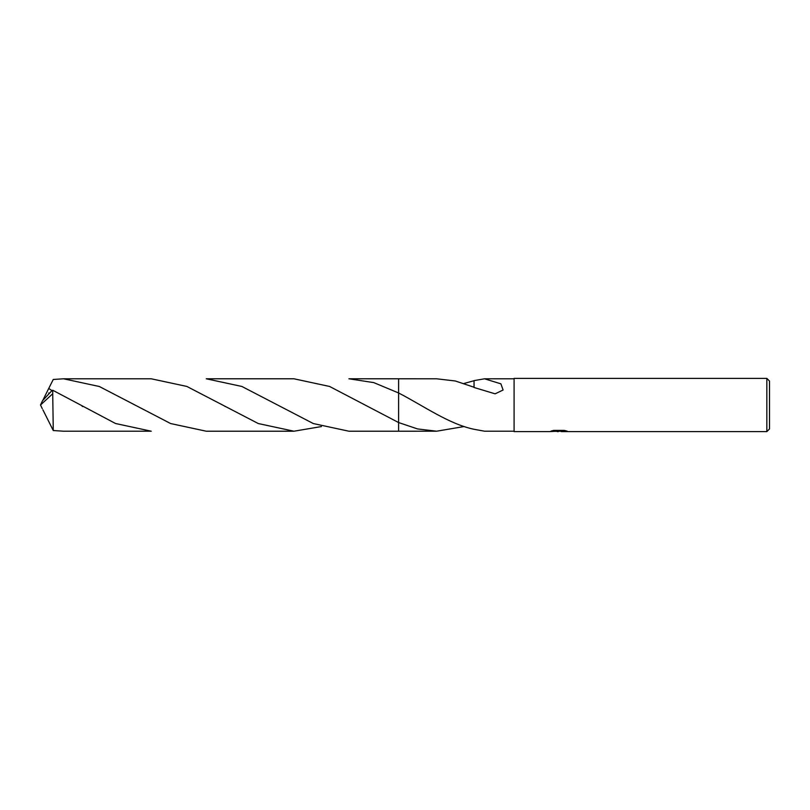 <?xml version="1.0" encoding="UTF-8"?>
<svg xmlns="http://www.w3.org/2000/svg" width="810" height="810" viewBox="0 0 810 810"><rect width="100%" height="100%" fill="white"/><g stroke="black" fill="none" stroke-linecap="round" stroke-linejoin="round"><path stroke-width="1.21" d="M561.148 431.183L555.336 431.345M558.424 431.608L557.169 431.608M766.837 431.608L766.837 378.392L769.5 381.054L769.5 428.946L766.837 431.608L561.249 431.608L561.148 431.062L564.975 430.555M553.048 430.555L559.487 430.555L559.487 431.102L549.372 431.608L514.087 431.608L514.087 378.392L766.837 378.392M559.487 431.102L550.982 431.102L553.756 430.404L564.246 430.404L567.294 431.183L561.148 431.588M464.12 426.546L436.62 431.203L398.611 431.214L398.611 378.786L436.62 378.796L455.301 380.983L474.042 387.231M398.611 378.786L348.918 378.786L373.774 382.614L398.611 392.971L398.621 378.796L398.611 392.971C423.731 405.972 448.821 424.015 474.063 429.29L484.552 431.203L514.087 431.203M398.611 431.214L398.611 422.557L329.599 386.461L293.949 378.786L206.256 378.786L241.886 386.461L313.328 423.559L348.918 431.214L398.611 431.214L398.611 422.557L417.616 428.946L436.62 431.203M484.552 378.796L500.914 383.849L503.101 390.005L495.133 393.832L474.042 387.474L474.052 380.619L484.552 378.796L514.087 378.796M464.12 383.454L474.052 380.71M51.334 391.26L42.535 400.697L40.5 405L52.721 393.751L53.268 430.535L63.565 431.203L151.247 431.203L115.536 423.508L52.721 390.228L51.334 391.25M52.721 393.751L52.721 390.228M52.103 390.714L48.721 388.466L53.268 379.465L63.565 378.796L99.336 386.502L170.637 423.549L206.256 431.214L293.949 431.214L258.269 423.539L186.837 386.431L151.247 378.796L63.565 378.796M321.428 426.556L293.949 431.214M42.91 400.15L48.721 388.456M42.91 409.85L53.268 430.535M42.272 408.615L40.5 405M559.487 431.072L561.148 431.072M48.732 393.012L49.45 393.154M82.124 406.266L82.63 406.559M367.457 406.255L368.003 406.569M224.826 406.286L225.332 406.579"/></g></svg>
